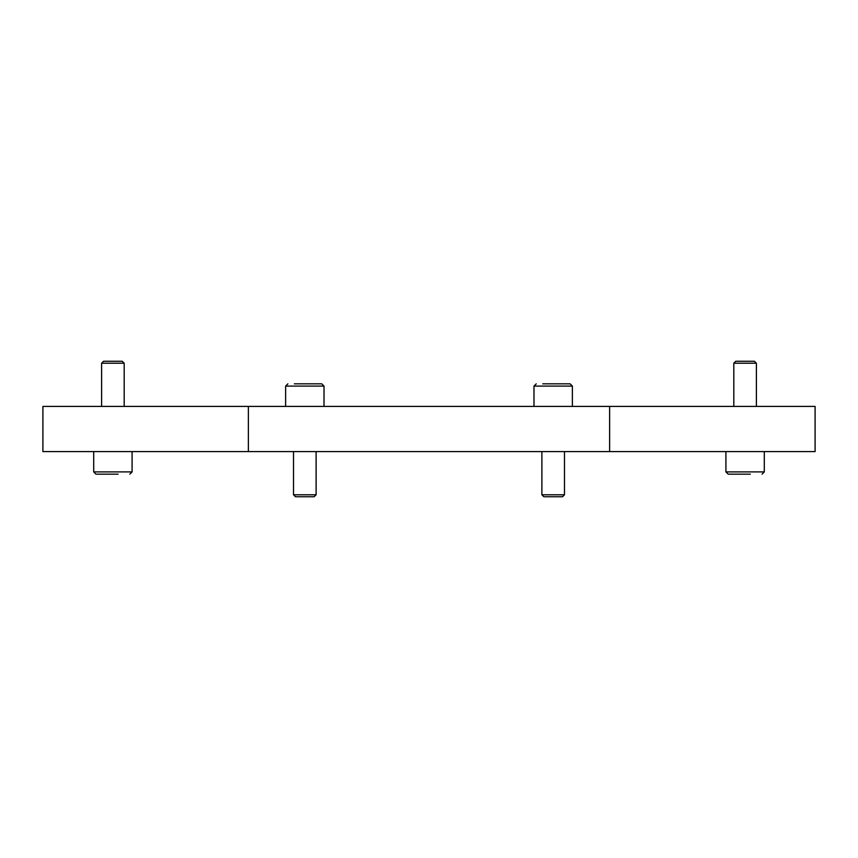 <?xml version="1.0" encoding="UTF-8"?>
<svg xmlns="http://www.w3.org/2000/svg" width="858" height="858" viewBox="0 0 858 858"><rect width="100%" height="100%" fill="white"/><g stroke="black" fill="none" stroke-linecap="round" stroke-linejoin="round"><path stroke-width="1.29" d="M324.013 406.424L324.013 386.1L321.75 383.837L294.391 383.837M285.628 406.424L285.628 386.1L287.88 383.837L285.628 386.1L324.013 386.1M316.109 451.576L316.109 494.776L314.146 496.739L295.484 496.739L293.522 494.776L293.522 451.576M316.109 494.776L293.522 494.776M572.372 406.424L572.372 386.1L570.12 383.837L542.76 383.837M533.987 406.424L533.987 386.1L536.25 383.837L533.987 386.1L572.372 386.1M564.478 451.576L564.478 494.776L562.516 496.739L543.854 496.739L541.891 494.776L541.891 451.576M564.478 494.776L541.891 494.776M132.089 451.576L132.089 471.9L93.704 471.9L93.704 451.576M95.957 474.163L93.704 471.9L95.957 474.163L118.114 474.163M101.609 406.424L101.609 363.224L103.561 361.261L122.233 361.261L124.185 363.224L124.185 406.424M101.609 363.224L124.185 363.224M733.815 406.424L733.815 363.224L735.767 361.261L754.439 361.261L756.391 363.224L756.391 406.424M764.296 451.576L764.296 471.9L725.911 471.9L725.911 451.576M728.174 474.163L725.911 471.9L728.174 474.163L750.321 474.163M754.439 361.261L756.391 363.224L733.815 363.224L735.767 361.261M739.886 474.163L734.673 474.163M609.63 451.576L815.1 451.576L815.1 406.424L42.9 406.424L42.9 451.576L609.63 451.576L609.63 406.424M107.679 474.163L102.467 474.163M558.397 383.837L563.609 383.837M547.972 383.837L553.185 383.837M310.028 383.837L315.24 383.837M299.603 383.837L304.815 383.837M248.37 451.576L248.37 406.424M764.296 471.9L762.043 474.163L764.296 471.9M132.089 471.9L129.826 474.163L132.089 471.9"/></g></svg>
